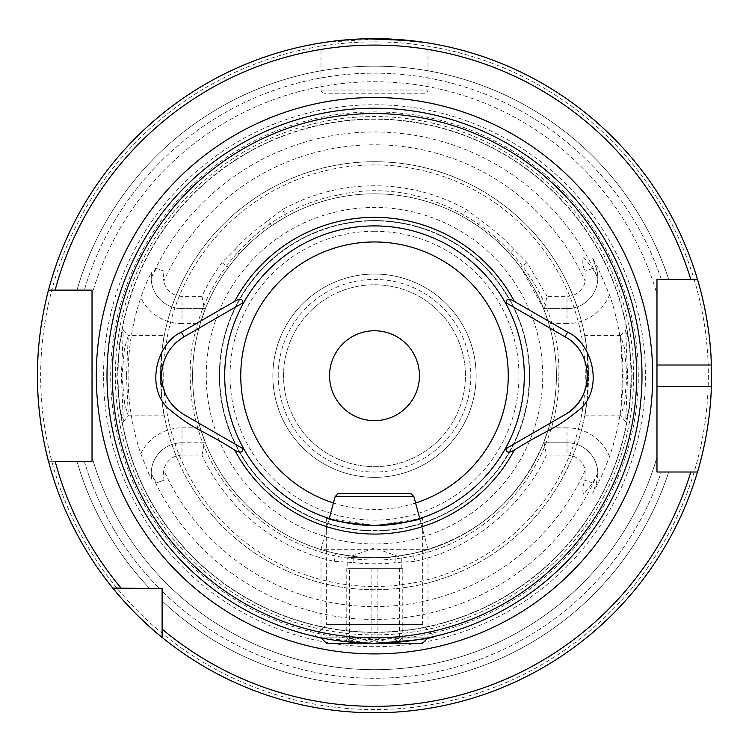 <?xml version="1.0" encoding="UTF-8"?>
<svg xmlns="http://www.w3.org/2000/svg" width="749" height="749" viewBox="0 0 749 749"><rect width="100%" height="100%" fill="white"/><g stroke="black" fill="none" stroke-linecap="round" stroke-linejoin="round"><path stroke-width="0.56" stroke-dasharray="3.75 2.81" d="M629.45 408.093L632.147 375.708L629.291 342.452L625.63 329.803L627.634 375.708L625.63 421.621L629.45 408.093M627.025 375.708L624.357 403.983L620.687 415.835L622.513 375.708L620.575 335.636L624.338 347.339L627.025 375.708M119.568 408.149L123.37 421.621L121.366 375.708L123.37 329.803L119.709 342.48L116.853 375.708L119.568 408.149M126.487 375.708L128.313 415.835L124.652 404.039L121.975 375.708L124.474 348.304L128.304 335.589L126.487 375.708M421.715 517.877L422.651 517.559L422.651 624.488L434.551 636.388C432.351 638.494 412.343 640.769 374.5 643.213A267.496 267.496 0 0 0 641.996 375.708A267.496 267.496 0 0 0 374.5 108.212A267.496 267.496 0 0 0 107.004 375.708A267.496 267.496 0 0 0 374.5 643.213L321.003 637.811L321.003 549.317L427.997 549.317L321.003 549.317L329.251 518.514L374.5 525.508L419.749 518.514L427.997 549.317L427.997 637.811M167.579 398.159A44.94 44.94 0 0 0 184.039 414.628L243.987 449.241M326.349 517.559L326.349 624.488L422.651 624.488L326.349 624.488L314.449 636.388C316.621 638.494 336.638 640.769 374.5 643.213L374.5 643.213A267.496 267.496 0 0 0 641.996 375.708M374.5 225.908A149.8 149.8 0 0 0 224.7 375.708A149.8 149.8 0 0 0 374.5 525.508A149.8 149.8 0 0 0 524.3 375.708A149.8 149.8 0 0 0 374.5 225.908M374.5 220.562A155.146 155.146 0 0 0 219.354 375.708A155.146 155.146 0 0 0 374.5 530.863A155.146 155.146 0 0 0 529.646 375.708A155.146 155.146 0 0 0 374.5 220.562A155.146 155.146 0 0 0 219.354 375.708A155.146 155.146 0 0 0 374.5 530.863A155.146 155.146 0 0 0 529.646 375.708A155.146 155.146 0 0 0 374.5 220.562A155.146 155.146 0 0 0 219.354 375.708A155.146 155.146 0 0 0 374.5 530.863A155.146 155.146 0 0 0 529.646 375.708A155.146 155.146 0 0 0 374.5 220.562M427.997 42.936L427.997 90.02A3.211 3.211 0 0 1 424.786 93.232L324.214 93.232L424.786 93.232M365.952 38.77L333.764 41.129L321.003 42.936L321.003 90.02A3.211 3.211 0 0 0 324.214 93.232M609.508 456.609A45.792 45.792 0 0 0 566.993 427.819L566.993 442.799A30.812 30.812 0 0 1 597.805 473.415L597.805 473.621A30.812 30.812 0 0 1 595.951 484.154L592.637 493.263L597.412 484.687L602.739 473.621L609.508 456.609A248.546 248.546 0 0 0 609.508 294.816L597.412 266.738L595.951 267.271L592.637 258.162L597.412 266.738M182.007 455.102L201.958 455.102L204.43 442.799L182.007 442.799A30.812 30.812 0 0 0 151.691 479.154L151.195 473.621A30.812 30.812 0 0 1 182.007 442.799A30.812 30.812 0 0 0 151.195 473.415L156.326 482.965L163.984 480.175L163.366 473.621L163.806 470.222A18.51 18.51 0 0 1 182.007 455.102L182.007 427.819A45.792 45.792 0 0 0 140.765 453.697A246.402 246.402 0 0 1 140.765 297.718C144.997 285.781 148.639 277.299 151.691 272.271L151.195 278.01L156.326 268.46L163.984 271.25L163.366 277.804L163.806 281.203A230.917 230.917 0 0 1 585.194 281.203L585.016 271.25C582.666 265.708 582.207 261.008 583.621 257.132L592.674 268.46L597.805 278.01C598.151 276.297 597.533 272.711 595.951 267.271L592.637 258.162M140.765 453.697L148.761 473.621L151.691 479.154M128.322 415.835L164.293 415.835L162.243 402.934A213.999 213.999 0 0 0 586.757 402.934C581.748 429.992 587.628 410.873 588.499 375.708A213.999 213.999 0 0 1 374.5 589.716A213.999 213.999 0 0 1 160.501 375.708C161.363 410.808 167.261 430.029 162.243 402.934L161.166 375.708L162.243 348.491C167.252 321.433 161.372 340.552 160.501 375.708A213.999 213.999 0 0 1 374.5 161.709A213.999 213.999 0 0 1 588.499 375.708C587.637 340.617 581.739 321.396 586.757 348.491L587.834 375.708L586.757 402.934L584.707 415.835L620.687 415.835M620.687 335.589L584.707 335.589L586.757 348.491A213.999 213.999 0 0 0 162.243 348.491L164.293 335.589L128.304 335.589M278.197 375.708A96.303 96.303 0 0 1 374.5 279.414A96.303 96.303 0 0 1 470.803 375.708A96.303 96.303 0 0 1 374.5 472.01A96.303 96.303 0 0 1 278.197 375.708M283.553 375.708A90.947 90.947 0 0 1 374.5 284.76A90.947 90.947 0 0 1 465.447 375.708A90.947 90.947 0 0 1 374.5 466.664A90.947 90.947 0 0 1 283.553 375.708A90.947 90.947 0 0 1 374.5 284.76A90.947 90.947 0 0 1 465.447 375.708A90.947 90.947 0 0 1 374.5 466.664A90.947 90.947 0 0 1 283.553 375.708M200.226 323.605L205.423 308.625A181.904 181.904 0 0 1 228.37 267.384L239.249 254.08L235.111 249.445L221.919 262.599A189.928 189.928 0 0 0 201.958 296.314L182.007 296.314L182.007 323.605L200.226 323.605A181.904 181.904 0 0 0 192.596 375.708A181.904 181.904 0 0 1 374.5 193.813A181.904 181.904 0 0 1 556.404 375.708A181.904 181.904 0 0 0 548.774 323.605L543.577 308.625L544.476 308.625L546.957 296.314L566.993 296.314A18.51 18.51 0 0 0 585.194 281.203M566.993 442.799L566.993 455.102L546.452 455.102C528.242 495.791 481.607 546.957 414.768 561.329L413.074 553.474C475.063 538.175 518.57 501.287 543.577 442.799L566.993 442.799A30.812 30.812 0 0 1 597.805 473.621A30.812 30.812 0 0 0 566.993 442.799L543.577 442.799L548.774 427.819A181.904 181.904 0 0 0 556.404 375.708A181.904 181.904 0 0 1 374.5 557.612A181.904 181.904 0 0 1 192.596 375.708A181.904 181.904 0 0 1 374.5 193.813A181.904 181.904 0 0 1 556.404 375.708A181.904 181.904 0 0 1 374.5 557.612A181.904 181.904 0 0 1 192.596 375.708A181.904 181.904 0 0 1 374.5 193.813A181.904 181.904 0 0 1 556.404 375.708A181.904 181.904 0 0 1 374.5 557.612A181.904 181.904 0 0 1 192.596 375.708A181.904 181.904 0 0 0 200.226 427.819L205.423 442.799A181.904 181.904 0 0 0 335.927 553.474L353.238 556.367L353.107 562.565L334.232 561.329A189.928 189.928 0 0 1 201.958 455.102M633.654 375.708A259.154 259.154 0 0 1 374.5 634.871A259.154 259.154 0 0 1 115.346 375.708A259.154 259.154 0 0 1 374.5 116.554A259.154 259.154 0 0 1 633.654 375.708M118.014 375.708A256.486 256.486 0 0 1 374.5 119.231A256.486 256.486 0 0 1 630.986 375.708A256.486 256.486 0 0 1 374.5 632.193A256.486 256.486 0 0 1 118.014 375.708A256.486 256.486 0 0 1 374.5 119.231A256.486 256.486 0 0 1 630.986 375.708A256.486 256.486 0 0 1 374.5 632.193A256.486 256.486 0 0 1 118.014 375.708A256.486 256.486 0 0 0 374.5 632.193A256.486 256.486 0 0 0 630.986 375.708A256.486 256.486 0 0 1 374.5 632.193A256.486 256.486 0 0 1 118.014 375.708M103.531 375.708A270.969 270.969 0 0 1 374.5 104.748A270.969 270.969 0 0 1 645.469 375.708A270.969 270.969 0 0 1 374.5 646.677A270.969 270.969 0 0 1 103.531 375.708M711.55 375.708A337.05 337.05 0 0 0 711.381 365.016A337.05 337.05 0 0 1 711.381 386.409M699.107 466.43A337.05 337.05 0 0 1 698.733 467.788M690.793 472.01L697.497 472.01A337.05 337.05 0 0 1 162.102 637.418A337.05 337.05 0 0 0 697.497 472.01A337.05 337.05 0 0 1 162.102 637.418L162.102 600.951A309.59 309.59 0 0 0 668.726 472.01L661.311 472.01L668.726 472.01A309.59 309.59 0 0 1 162.102 600.951L162.102 629.094L162.102 588.105L149.266 588.105A309.59 309.59 0 0 1 76.988 461.309L92.024 461.309L92.024 457.143A293.983 293.983 0 0 0 656.976 457.143A293.983 293.983 0 0 1 92.024 457.143A293.983 293.983 0 0 0 656.976 457.143L656.976 467.825M84.319 461.309A302.54 302.54 0 0 0 159.05 588.105A302.54 302.54 0 0 1 84.319 461.309L76.988 461.309A309.59 309.59 0 0 0 149.266 588.105L162.102 588.105L162.102 591.167L162.102 588.105L112.79 588.105A337.05 337.05 0 0 1 48.498 461.309L55.145 461.309M329.56 375.708A44.94 44.94 0 0 1 374.5 330.768A44.94 44.94 0 0 1 419.44 375.708A44.94 44.94 0 0 1 374.5 420.648A44.94 44.94 0 0 1 329.56 375.708M272.851 375.708A101.649 101.649 0 0 1 374.5 274.059A101.649 101.649 0 0 1 476.149 375.708A101.649 101.649 0 0 1 374.5 477.366A101.649 101.649 0 0 1 272.851 375.708A101.649 101.649 0 0 1 374.5 274.059A101.649 101.649 0 0 1 476.149 375.708A101.649 101.649 0 0 1 374.5 477.366A101.649 101.649 0 0 1 272.851 375.708M48.498 461.309A337.05 337.05 0 0 0 112.79 588.105A337.05 337.05 0 0 1 48.498 461.309L92.024 461.309M239.249 254.08A181.904 181.904 0 0 1 271.709 225.646L286.408 216.564A181.904 181.904 0 0 1 462.592 216.564L477.225 225.599A181.904 181.904 0 0 1 509.657 253.977L520.63 267.384L543.577 308.625L566.993 308.625L544.476 308.625M566.993 455.102A18.51 18.51 0 0 1 585.194 470.222L585.016 480.175C582.666 485.717 582.207 490.417 583.621 494.293L592.674 482.965L597.805 473.415M597.805 473.621C598.133 475.315 597.515 478.826 595.951 484.154L592.637 493.263M235.111 249.445A188.074 188.074 0 0 1 267.702 220.899L271.709 225.646M182.007 296.314A18.51 18.51 0 0 1 163.806 281.203M267.702 220.899L282.513 209.542A189.928 189.928 0 0 1 466.487 209.542L481.289 220.899A188.074 188.074 0 0 1 513.889 249.445L527.081 262.599L546.957 296.314M414.768 561.329L395.893 562.565A188.074 188.074 0 0 1 353.107 562.565M413.074 553.474L395.865 556.357L395.893 562.565M395.865 556.357A181.904 181.904 0 0 1 353.238 556.367M513.889 249.445L509.657 253.977M477.225 225.599L481.289 220.899M55.145 290.116L48.498 290.116A337.05 337.05 0 0 1 697.497 279.414L656.976 279.414L697.497 279.414A337.05 337.05 0 0 0 48.498 290.116A337.05 337.05 0 0 1 697.497 279.414A337.05 337.05 0 0 0 48.498 290.116L76.988 290.116A309.59 309.59 0 0 1 668.726 279.414L661.311 279.414A302.54 302.54 0 0 0 84.319 290.116A302.54 302.54 0 0 1 661.311 279.414M92.024 294.282L92.024 290.116L92.024 294.282A293.983 293.983 0 0 1 656.976 294.282L656.976 279.414L656.976 294.282A293.983 293.983 0 0 0 92.024 294.282A293.983 293.983 0 0 1 656.976 294.282M661.311 472.01L656.976 472.01L661.311 472.01A302.54 302.54 0 0 1 162.102 591.167A302.54 302.54 0 0 0 661.311 472.01M84.319 290.116L76.988 290.116A309.59 309.59 0 0 1 668.726 279.414L690.793 279.414M426.967 42.768L379.528 38.705L324.926 42.328M656.976 386.409L656.976 365.016M697.497 472.01L656.976 472.01M204.43 442.799L182.007 442.799M151.195 278.01A30.812 30.812 0 0 0 182.007 308.625L205.423 308.625L182.007 308.625A30.812 30.812 0 0 1 151.691 272.271M201.958 296.314L204.43 308.625M544.12 442.799L546.452 455.102M609.508 294.816A45.792 45.792 0 0 1 566.993 323.605L566.993 308.625A30.812 30.812 0 0 0 597.805 278.01M566.993 308.625A30.812 30.812 0 0 0 595.951 267.271A30.812 30.812 0 0 1 566.993 308.625L566.993 296.314M174.742 343.922A44.94 44.94 0 0 0 163.104 364.089M243.987 302.184L184.039 336.797M505.013 302.184L564.961 336.797A44.94 44.94 0 0 1 587.431 375.717M564.961 414.628L505.013 449.241M349.614 568.313L401.249 568.313L349.614 568.313L349.614 641.996C358.958 636.603 368.386 636.603 377.899 641.996L390.341 637.858L402.784 641.996L401.417 638.026L399.386 641.996C390.042 636.603 380.614 636.603 371.101 641.996L358.659 637.858L346.216 641.996L347.583 638.026L349.614 641.996M390.341 557.612L347.751 557.612L390.341 557.612M427.997 637.858L321.003 637.858M321.265 637.858L427.735 637.858M413.879 496.624L335.121 496.624M410.667 493.413L338.333 493.413M393.515 643.213L342.396 643.213L393.515 643.213M422.651 643.213L326.349 643.213M377.899 568.313L377.899 641.996M402.784 568.313L347.751 568.313L402.784 568.313L402.784 641.996M399.386 568.313L399.386 641.996M371.101 568.313L371.101 641.996M346.216 568.313L346.216 641.996M515.995 312.071A155.146 155.146 0 0 0 310.863 234.212A155.146 155.146 0 0 0 233.005 439.354A155.146 155.146 0 0 0 438.137 517.213A155.146 155.146 0 0 0 515.995 312.071M333.408 502.991A133.753 133.753 0 0 0 415.592 502.991M374.5 220.927A154.781 154.781 0 0 0 219.719 375.708A154.781 154.781 0 0 0 374.5 530.498A154.781 154.781 0 0 0 529.281 375.708A154.781 154.781 0 0 0 374.5 220.927M374.5 231.263A144.454 144.454 0 0 0 230.046 375.708A144.454 144.454 0 0 0 374.5 520.162A144.454 144.454 0 0 0 518.954 375.708A144.454 144.454 0 0 0 374.5 231.263M321.003 90.02L427.997 90.02L321.003 90.02M597.412 484.687L595.951 484.154M163.984 271.25L156.326 268.46M206.247 375.708A168.253 168.253 0 0 1 374.5 207.454A168.253 168.253 0 0 1 542.753 375.708A168.253 168.253 0 0 1 374.5 543.971A168.253 168.253 0 0 1 206.247 375.708M160.501 375.708A213.999 213.999 0 0 1 374.5 161.709A213.999 213.999 0 0 1 588.499 375.708M163.713 375.708A210.787 210.787 0 0 1 374.5 164.92A210.787 210.787 0 0 1 584.735 391.053A210.787 210.787 0 0 1 366.823 586.364A210.787 210.787 0 0 1 163.713 375.708M631.201 375.708A256.701 256.701 0 0 1 374.5 632.418A256.701 256.701 0 0 1 117.799 375.708A256.701 256.701 0 0 1 374.5 119.007A256.701 256.701 0 0 1 631.201 375.708M110.702 375.708A263.798 263.798 0 0 1 374.5 111.919A263.798 263.798 0 0 1 638.298 375.708A263.798 263.798 0 0 1 374.5 639.506A263.798 263.798 0 0 1 110.702 375.708M708.339 375.708A333.839 333.839 0 0 1 374.5 709.556A333.839 333.839 0 0 1 40.661 375.708A333.839 333.839 0 0 1 374.5 41.869A333.839 333.839 0 0 1 708.339 375.708M597.702 473.649A243.743 243.743 0 0 1 151.298 473.649M107.004 375.708A267.496 267.496 0 0 0 374.5 643.213M151.298 277.776A243.743 243.743 0 0 1 597.702 277.776M585.194 470.222A230.917 230.917 0 0 1 163.806 470.222M586.757 402.934A213.999 213.999 0 0 1 162.243 402.934M163.984 480.175L156.326 482.965M182.007 427.819L200.226 427.819M182.007 323.605A45.792 45.792 0 0 1 140.765 297.718M592.674 482.965L585.016 480.175M566.993 427.819L548.774 427.819M566.993 323.605L548.774 323.605M592.674 268.46L585.016 271.25M527.081 262.599L520.63 267.384M221.919 262.599L228.37 267.384M334.232 561.329L335.927 553.474M466.487 209.542L462.592 216.564M282.513 209.542L286.408 216.564M620.575 335.636L625.63 329.813M123.37 421.621L128.416 415.789M558.81 375.708C562.621 263.124 446.601 168.675 337.125 195.236C253.602 210.937 188.636 290.734 190.19 375.708C190.209 394.18 192.924 412.25 198.345 429.907C218.399 497.898 280.978 550.496 351.403 558.567C376.644 561.703 401.483 559.746 425.919 552.706C502.991 531.621 560.065 455.607 558.81 375.708M123.37 329.803L128.416 335.636M625.63 421.612L620.575 415.789M401.249 568.313L401.249 557.612L374.5 547.875L347.751 557.612L347.751 568.313M401.417 638.026L406.604 643.213M347.583 638.026L342.396 643.213"/><path stroke-width="1.12" d="M243.987 449.241A149.8 149.8 0 0 1 243.987 302.184L184.039 336.797C169.63 345.757 162.14 358.724 161.569 375.708C162.112 392.663 169.602 405.64 184.039 414.628L243.987 449.241A149.8 149.8 0 0 0 374.5 525.508C345.223 522.924 329.176 520.274 326.349 517.559L329.251 518.514L335.121 496.624L413.879 496.624L419.749 518.514L421.715 517.877M163.104 364.089A44.94 44.94 0 0 0 167.579 398.159M434.551 636.388C432.37 638.494 412.353 640.769 374.5 643.213A267.496 267.496 0 0 0 641.996 375.708A267.496 267.496 0 0 0 374.5 108.212A267.496 267.496 0 0 0 107.004 375.708A267.496 267.496 0 0 0 374.5 643.213L326.349 643.213L321.003 637.811L314.449 636.388M374.5 637.858A262.15 262.15 0 0 0 636.65 375.708A262.15 262.15 0 0 0 374.5 113.558A262.15 262.15 0 0 0 112.35 375.708A262.15 262.15 0 0 0 374.5 637.858M365.952 38.77L409.216 40.455L426.967 42.768M698.733 467.788A337.05 337.05 0 0 1 697.497 472.01C697.225 472.9 710.286 432.538 711.381 386.409A337.05 337.05 0 0 1 699.107 466.43M697.497 472.01L690.793 472.01A330.627 330.627 0 0 1 162.102 629.094L162.102 637.418A337.05 337.05 0 0 1 37.45 375.708C37.094 329.729 48.751 289.161 48.498 290.116A337.05 337.05 0 0 1 697.497 279.414L656.976 279.414L656.976 472.01L697.497 472.01A337.05 337.05 0 0 1 162.102 637.418C134.511 615.509 112.528 587.881 112.79 588.105L162.102 588.545M419.44 375.708A44.94 44.94 0 0 0 374.5 330.768A44.94 44.94 0 0 0 329.56 375.708A44.94 44.94 0 0 0 374.5 420.648A44.94 44.94 0 0 0 419.44 375.708M48.498 461.309C48.769 462.339 37.076 421.603 37.45 375.708A337.05 337.05 0 0 1 48.498 290.116L92.024 290.116L92.024 461.309L55.145 461.309A330.627 330.627 0 0 0 121.113 588.105L112.79 588.105L121.113 588.105M656.976 457.143L656.976 386.409L711.381 386.409A337.05 337.05 0 0 0 711.381 365.016C710.305 319.065 697.244 278.516 697.497 279.414L690.793 279.414A330.627 330.627 0 0 0 55.145 290.116L48.498 290.116A337.05 337.05 0 0 0 37.45 375.708M242.929 302.793C242.723 298.664 239.961 298.196 234.662 301.388L181.361 332.163C158.161 342.34 144.997 384.817 167.289 407.681C195.77 431.48 199.328 427.829 234.671 450.037C239.961 453.239 242.713 452.761 242.929 448.632M506.071 448.632L505.013 449.241A149.8 149.8 0 0 0 374.5 225.908A149.8 149.8 0 0 0 243.987 302.184A149.8 149.8 0 0 1 505.013 302.184L564.961 336.797C594.5 352.133 594.537 399.273 564.961 414.628L506.071 448.632C506.277 452.771 509.03 453.239 514.329 450.037C550.094 427.585 553.146 431.527 581.711 407.681C604.003 384.817 590.839 342.34 567.639 332.163L514.338 301.388C509.03 298.196 506.277 298.664 506.071 302.793M422.651 517.559C419.805 520.274 403.758 522.924 374.5 525.508A149.8 149.8 0 0 0 505.013 449.241A149.8 149.8 0 0 1 374.5 525.508M162.102 629.094L162.102 588.105M661.311 279.414L656.976 279.414L656.976 365.016L711.381 365.016A337.05 337.05 0 0 0 697.497 279.414A337.05 337.05 0 0 1 711.381 365.016M84.319 290.116L92.024 290.116L92.024 457.143M92.024 461.309L84.319 461.309M324.926 42.328L321.003 42.936M656.976 472.01L656.976 467.825M181.361 332.163L184.039 336.797A44.94 44.94 0 0 0 174.742 343.922M587.431 375.717A44.94 44.94 0 0 1 564.961 414.628M335.121 496.624L338.333 493.413L410.667 493.413L413.879 496.624M374.5 643.213L422.651 643.213L427.997 637.811M415.592 502.991A133.753 133.753 0 0 0 496.484 320.853A133.753 133.753 0 0 0 319.636 253.733A133.753 133.753 0 0 0 333.408 502.991M96.303 375.708A278.197 278.197 0 0 1 374.5 97.51A278.197 278.197 0 0 1 652.697 375.708A278.197 278.197 0 0 1 374.5 653.914A278.197 278.197 0 0 1 96.303 375.708M234.671 450.037A158.357 158.357 0 0 0 514.329 450.037M514.338 301.388A158.357 158.357 0 0 0 234.662 301.388M564.961 336.797L567.639 332.163"/></g></svg>
